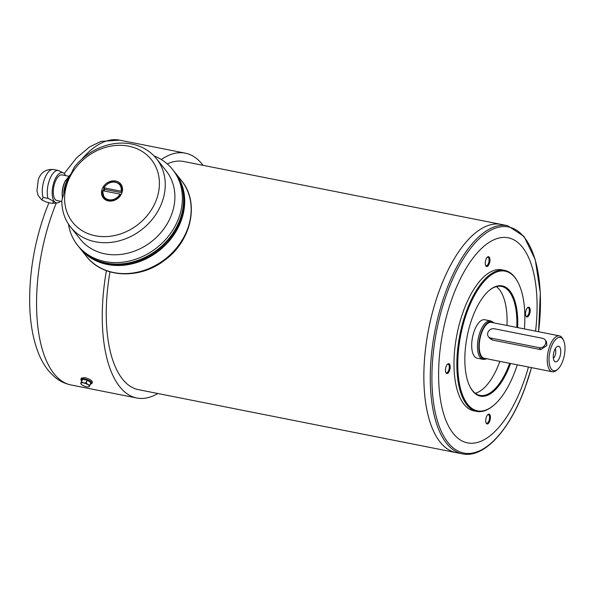 <?xml version="1.0" encoding="UTF-8"?>
<svg xmlns="http://www.w3.org/2000/svg" width="594" height="594" viewBox="0 0 594 594"><rect width="100%" height="100%" fill="white"/><g stroke="black" fill="none" stroke-linecap="round" stroke-linejoin="round"><path stroke-width="0.89" d="M86.033 382.796L83.591 382.937A4.574 1.426 20.4 0 1 87.845 384.585L86.212 382.863A5.227 1.634 20.4 0 0 86.033 382.796L87.021 380.16A5.227 1.634 20.4 0 1 87.192 380.227A5.227 1.634 20.4 0 1 90.897 382.506A5.227 1.634 20.4 0 1 90.956 382.588A5.227 1.634 20.4 0 1 90.355 383.969M86.212 382.863L87.192 380.227L90.897 382.506L89.917 385.15A5.227 1.634 20.4 0 1 89.976 385.224L90.956 382.588M81.46 381.92A5.227 1.634 20.4 0 1 81.571 381.912L82.551 379.269A5.227 1.634 20.4 0 1 84.563 379.44A5.227 1.634 20.4 0 1 87.021 380.16L82.551 379.269A5.227 1.634 20.4 0 0 82.44 379.284L81.675 380.68A5.227 1.634 20.4 0 1 82.44 379.284L80.858 383.204A4.574 1.426 20.4 0 1 83.591 382.937L81.571 381.912M89.917 385.15L87.845 384.585A4.574 1.426 20.4 0 1 89.382 386.508A4.574 1.426 20.4 0 1 89.003 386.798A4.574 1.426 20.4 0 1 86.65 386.776A4.574 1.426 20.4 0 1 82.395 385.127A4.574 1.426 20.4 0 1 80.91 383.791A4.574 1.426 20.4 0 1 80.858 383.204L81.675 380.68M89.211 386.627L89.976 385.224M108.672 200.987A10.454 8.821 141.4 0 1 104.499 198.322L104.061 197.772A10.454 8.821 141.4 0 1 102.591 190.904L102.955 190.748L102.591 190.904M121.005 194.758L120.003 194.127L102.955 190.748A9.801 8.264 141.4 0 0 108.776 199.71A9.801 8.264 141.4 0 0 120.003 194.127M122.178 191.973L121.087 191.216L104.032 187.838A9.801 8.264 141.4 0 1 115.266 182.254A9.801 8.264 141.4 0 1 121.087 191.216M121.889 191.602A10.454 8.821 141.4 0 0 120.411 184.734L120.849 185.283A10.454 8.821 141.4 0 1 122.52 189.939M103.185 190.793A10.454 8.821 141.4 0 1 104.106 188.543L103.668 187.994L104.032 187.838L103.668 187.994M60.41 201.24A15.422 6.742 -78.8 0 1 57.328 202.896L52.844 203.326A16.729 7.314 -78.8 0 1 51.893 203.282L46.919 202.294L41.959 200.022C38.885 196.681 37.459 194.639 37.689 193.896L36.947 190.756L38.261 179.611C40.83 172.409 45.872 169.03 53.386 169.476L58.375 170.463L63.268 172.899A15.422 6.742 -78.8 0 1 65.489 175.601M41.959 200.022L43.02 197.408L47.995 198.389A16.729 7.314 -78.8 0 1 49.532 179.848A16.729 7.314 -78.8 0 1 58.375 170.463M57.328 202.896A15.422 6.742 -78.8 0 1 54.269 181.244A15.422 6.742 -78.8 0 1 63.268 172.899M47.995 198.389C53.601 200.876 54.9 202.509 51.893 203.282M154.024 155.903A60.766 51.247 141.4 0 1 172.661 169.565A60.766 51.247 141.4 0 1 157.106 247.52A60.766 51.247 141.4 0 1 77.643 245.337A60.766 51.247 141.4 0 1 69.001 226.982A60.766 51.247 141.4 0 1 68.473 224.124M156.467 158.68L166.097 170.76A54.886 46.295 141.4 0 1 152.042 241.171A54.886 46.295 141.4 0 1 80.272 239.196L70.641 227.123A54.886 46.295 141.4 0 1 61.843 200.49L66.922 182.507L74.198 167.27A54.886 46.295 141.4 0 1 156.467 158.68A54.886 46.295 141.4 0 1 142.412 229.091A54.886 46.295 141.4 0 1 70.641 227.123M69.246 225.26L69.001 226.982M67.634 182.187A50.312 42.434 141.4 0 1 148.641 156.578A50.312 42.434 141.4 0 1 119.78 234.177A50.312 42.434 141.4 0 1 67.634 182.187M557.669 369.297L556.571 370.248A18.295 8.004 -78.8 0 1 552.301 371.755A18.295 8.004 -78.8 0 1 549.732 346.124A18.295 8.004 -78.8 0 1 559.414 335.862A18.295 8.004 -78.8 0 1 562.785 338.884L563.439 340.176A16.988 7.432 -78.8 0 1 564.3 355.479A16.988 7.432 -78.8 0 1 557.669 369.297A16.988 7.432 -78.8 0 1 549.762 365.748A16.988 7.432 -78.8 0 1 551.321 346.896A16.988 7.432 -78.8 0 1 563.439 340.176M545.01 339.731L546.487 341.587L546.844 345.552L540.763 349.614L492.344 340.02L489.901 338.513L488.416 336.657A5.227 4.41 141.4 0 1 488.639 331.11A5.227 4.41 141.4 0 1 494.238 328.742L542.656 338.335A5.227 4.41 141.4 0 1 545.01 339.731A5.227 4.41 141.4 0 1 544.787 345.277A5.227 4.41 141.4 0 1 539.189 347.646L490.778 338.053A5.227 4.41 141.4 0 1 488.416 336.657M552.301 371.755L484.288 358.279A18.295 8.004 -78.8 0 1 481.719 332.647A18.295 8.004 -78.8 0 1 491.401 322.386L559.414 335.862M167.278 163.937A116.305 50.876 -78.8 0 1 183.643 161.486L501.232 224.413A116.305 50.876 -78.8 0 0 439.664 289.642A116.298 50.869 -78.8 0 1 474.101 234.021M434.6 433.375A116.298 50.869 -78.8 0 1 439.664 289.649A116.305 50.876 -78.8 0 0 456.014 452.591A116.305 50.876 -78.8 0 1 456.014 452.591L138.432 389.664A116.305 50.876 -78.8 0 1 109.987 271.852M439.671 289.649A116.305 50.876 -78.8 0 1 501.239 224.413L507.655 225.69A116.305 50.876 101.2 0 0 446.087 290.919A116.305 50.876 101.2 0 0 462.444 453.868L456.029 452.598A116.305 50.876 -78.8 0 1 439.671 289.649M528.452 367.033A104.544 45.731 -78.8 0 1 456.482 436.969A104.544 45.731 -78.8 0 1 452.821 296.413A104.544 45.731 -78.8 0 1 512.08 238.981A104.544 45.731 -78.8 0 1 535.565 331.133M489.731 414.605A4.997 2.183 -78.8 0 1 489.612 421.488A4.997 2.183 -78.8 0 1 486.182 423.128A4.997 2.183 -78.8 0 1 485.929 418.629A4.997 2.183 -78.8 0 1 487.882 414.56A4.997 2.183 -78.8 0 1 489.731 414.605M529.514 307.625A4.997 2.183 -78.8 0 1 529.403 314.508A4.997 2.183 -78.8 0 1 525.965 316.149A4.997 2.183 -78.8 0 1 525.712 311.65A4.997 2.183 -78.8 0 1 527.665 307.588A4.997 2.183 -78.8 0 1 529.514 307.625M489.27 257.165A4.997 2.183 -78.8 0 1 489.159 264.048A4.997 2.183 -78.8 0 1 485.721 265.689A4.997 2.183 -78.8 0 1 485.469 261.189A4.997 2.183 -78.8 0 1 487.422 257.12A4.997 2.183 -78.8 0 1 489.27 257.165M449.487 364.137A4.997 2.183 -78.8 0 1 449.376 371.02A4.997 2.183 -78.8 0 1 445.938 372.661A4.997 2.183 -78.8 0 1 445.686 368.161A4.997 2.183 -78.8 0 1 447.638 364.1A4.997 2.183 -78.8 0 1 449.487 364.137M476.759 411.404L473.871 410.84A71.874 31.437 -78.8 0 1 463.766 310.135A71.874 31.437 -78.8 0 1 501.811 269.825L504.7 270.396A71.874 31.437 101.2 0 0 466.646 310.707A71.874 31.437 101.2 0 0 476.759 411.404A71.874 31.437 101.2 0 0 493.525 405.479L494.074 405.004A71.221 31.155 101.2 0 0 515.161 370.938A71.221 31.155 101.2 0 0 517.285 364.813M524.391 328.92A71.221 31.155 101.2 0 0 518.265 282.922L517.931 282.276A71.874 31.437 101.2 0 0 504.7 270.396M517.656 327.584A56.192 24.584 101.2 0 0 489.114 290.533A56.192 24.584 101.2 0 0 467.188 336.241A56.192 24.584 101.2 0 0 470.032 386.857A56.192 24.584 101.2 0 0 510.127 364.619A56.192 24.584 101.2 0 0 510.543 363.483M518.265 282.922A71.221 31.155 101.2 0 0 460.744 334.964A71.221 31.155 101.2 0 0 494.074 405.004M469.869 386.523A55.539 24.295 101.2 0 0 479.93 395.381A55.539 24.295 101.2 0 0 509.333 364.233A55.539 24.295 101.2 0 0 509.674 363.305M496.391 286.612A55.539 24.295 -78.8 0 1 506.986 325.475M499.873 361.367A55.539 24.295 -78.8 0 1 475.259 393.25M516.787 327.413A55.539 24.295 101.2 0 0 501.522 286.419A55.539 24.295 101.2 0 0 488.84 290.77M486.679 358.754A19.127 8.368 -78.8 0 1 485.64 359.088L484.429 359.325A19.602 8.576 -78.8 0 1 482.885 359.333L477.116 358.189A19.602 8.576 -78.8 0 1 474.361 330.724A19.602 8.576 -78.8 0 1 484.741 319.735L490.503 320.871A19.602 8.576 -78.8 0 1 491.929 321.473L492.953 322.156A19.127 8.368 -78.8 0 1 493.792 322.861M482.885 359.333A19.602 8.576 -78.8 0 1 480.123 331.868A19.602 8.576 -78.8 0 1 490.503 320.871M485.64 359.088A19.127 8.368 -78.8 0 1 479.165 351.128A19.127 8.368 -78.8 0 1 481.437 332.298A19.127 8.368 -78.8 0 1 492.953 322.156M554.343 350.69A7.974 3.49 -78.8 0 1 557.543 346.339A7.974 3.49 -78.8 0 1 560.432 354.715A7.974 3.49 -78.8 0 1 554.566 361.352A7.974 3.49 -78.8 0 1 554.343 350.69M555.241 348.73A5.487 2.398 -78.8 0 1 555.561 353.749A5.487 2.398 -78.8 0 1 553.356 358.271M161.271 159.519A124.799 54.589 -78.8 0 1 185.291 153.155A124.799 54.589 -78.8 0 1 203.059 165.332M157.848 393.51A124.799 54.589 -78.8 0 1 136.776 397.995A124.799 54.589 -78.8 0 1 106.415 270.678M91.929 383.412L92.374 382.224C92.025 380.479 89.546 378.942 84.927 377.606L81.356 378.126L80.903 379.314A5.881 1.834 20.4 0 1 84.445 378.898A5.881 1.834 20.4 0 1 91.929 383.412A5.881 1.834 20.4 0 1 90.422 384.036M445.782 372.297A4.344 1.901 101.2 0 0 446.413 372.735A4.344 1.901 101.2 0 0 448.708 370.3A4.344 1.901 101.2 0 0 448.693 364.605A4.344 1.901 101.2 0 0 448.099 364.211A4.344 1.901 101.2 0 0 447.356 364.374M485.565 265.325A4.344 1.901 101.2 0 0 486.196 265.756A4.344 1.901 101.2 0 0 488.491 263.32A4.344 1.901 101.2 0 0 488.476 257.633A4.344 1.901 101.2 0 0 487.882 257.239A4.344 1.901 101.2 0 0 487.139 257.402M525.809 315.785A4.344 1.901 101.2 0 0 526.44 316.223A4.344 1.901 101.2 0 0 528.734 313.788A4.344 1.901 101.2 0 0 528.719 308.093A4.344 1.901 101.2 0 0 528.125 307.699A4.344 1.901 101.2 0 0 527.375 307.863M486.026 422.765A4.344 1.901 101.2 0 0 486.657 423.195A4.344 1.901 101.2 0 0 488.951 420.76A4.344 1.901 101.2 0 0 488.936 415.072A4.344 1.901 101.2 0 0 488.342 414.679A4.344 1.901 101.2 0 0 487.592 414.842M174.851 172.305A60.766 51.247 141.4 0 1 174.985 172.475A60.766 51.247 141.4 0 1 159.422 250.43A60.766 51.247 141.4 0 1 79.96 248.247A60.766 51.247 141.4 0 1 79.834 248.077M173.975 171.213A60.766 51.247 141.4 0 1 174.109 171.376L174.718 172.141A60.766 51.247 141.4 0 1 159.162 250.096A60.766 51.247 141.4 0 1 79.7 247.913L79.084 247.149A60.766 51.247 141.4 0 1 78.957 246.985M174.109 171.376A60.766 51.247 141.4 0 1 158.553 249.332A60.766 51.247 141.4 0 1 79.084 247.149M172.661 169.565L173.849 171.042A60.766 51.247 141.4 0 1 158.286 249.005A60.766 51.247 141.4 0 1 78.824 246.814L77.643 245.337M102.168 189.026A11.167 9.422 141.4 0 1 113.981 180.843A11.167 9.422 141.4 0 1 122.542 189.471A11.167 9.422 141.4 0 1 121.169 194.461A11.167 9.422 141.4 0 1 108.205 200.898A11.167 9.422 141.4 0 1 102.168 189.026M61.835 201.522L56.898 200.542A13.068 5.717 -78.8 0 1 55.056 182.232A13.068 5.717 -78.8 0 1 61.976 174.903L68.444 176.188M65.518 180.465A15.422 6.742 -78.8 0 0 64.315 183.234A15.422 6.742 -78.8 0 0 62.288 196.755L62.407 197.899A15.422 6.742 -78.8 0 1 62.288 196.755L62.192 195.448A13.068 5.717 -78.8 0 1 63.907 183.984A13.068 5.717 -78.8 0 1 64.924 181.638L70.218 174.703M104.054 190.964A10.454 8.821 141.4 0 1 104.767 189.367L104.106 188.543M104.767 189.367L121.933 192.768M81.645 380.769A5.881 1.834 20.4 0 1 80.903 379.314M120.805 194.513A10.454 8.821 141.4 0 1 104.061 197.772L102.547 190.8M63.744 192.515A16.729 7.314 -78.8 0 1 65.875 183.086A16.729 7.314 -78.8 0 1 69.298 176.693M43.02 197.408A16.729 7.314 -78.8 0 1 44.557 178.861A16.729 7.314 -78.8 0 1 53.408 169.476M538.558 331.727A115.229 50.401 101.2 0 0 513.283 228.46A115.229 50.401 101.2 0 0 447.586 291.595A115.229 50.401 101.2 0 0 448.024 442.612A115.229 50.401 101.2 0 0 524.784 388.409A115.229 50.401 101.2 0 0 531.444 367.619M136.776 397.995L71.072 384.979A124.799 54.589 -78.8 0 1 53.519 210.128A124.799 54.589 -78.8 0 1 56.304 202.992M81.868 159.088A124.799 54.589 -78.8 0 1 119.587 140.132L100.95 141.417L89.597 146.911L76.537 157.915L64.204 173.604M492.344 340.02L490.778 338.053M540.763 349.614L539.189 347.646M181.43 180.554A60.766 51.247 141.4 0 1 165.875 258.516A60.766 51.247 141.4 0 1 86.405 256.326C102.888 278.133 139.731 279.707 164.508 260.343C191.424 241.186 199.992 202.502 181.43 180.554L174.985 172.475M80.91 383.791L80.702 383.397M120.411 184.734C114.538 179.967 108.947 181.014 103.638 187.875M48.946 202.703L45.649 211.063C34.459 241.877 29.143 273.092 29.7 304.715C30.168 322.891 32.952 338.699 38.053 352.123C40.882 359.526 44.535 365.919 49.005 371.295L54.336 376.685C59.244 380.91 64.82 383.679 71.072 384.979M185.291 153.155L119.587 140.132M462.444 453.868C483.731 458.523 509.273 430.925 524.799 388.543L531.496 367.634M538.602 331.742L540.317 292.879L535.291 259.793L524.042 236.419L507.655 225.69M79.96 248.247L86.405 256.326"/></g></svg>
